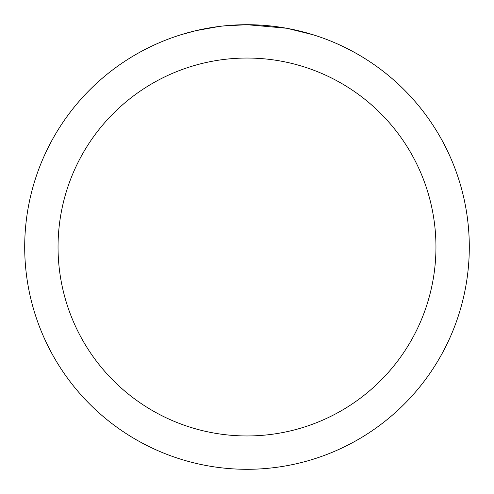 <?xml version="1.0" encoding="UTF-8"?>
<svg xmlns="http://www.w3.org/2000/svg" width="494" height="494" viewBox="0 0 494 494"><rect width="100%" height="100%" fill="white"/><g stroke="black" fill="none" stroke-linecap="round" stroke-linejoin="round"><path stroke-width="0.74" d="M251.434 24.743L254.527 24.83M274.374 26.392L275.312 26.509M286.489 28.238L247 24.7A222.3 222.3 0 0 1 469.3 247A222.3 222.3 0 0 1 247 469.3A222.3 222.3 0 0 1 24.7 247A222.3 222.3 0 0 1 247 24.7L222.973 26.003M287.539 28.43L313.042 34.741M247 58.045A188.955 188.955 0 0 1 435.955 247A188.955 188.955 0 0 1 247 435.955A188.955 188.955 0 0 1 58.045 247A188.955 188.955 0 0 1 247 58.045M221.929 26.12L219.219 26.441M180.965 34.741L195.865 30.665L219.219 26.448M230.704 25.299L231.933 25.213M213.766 27.201L217.854 26.62"/></g></svg>
